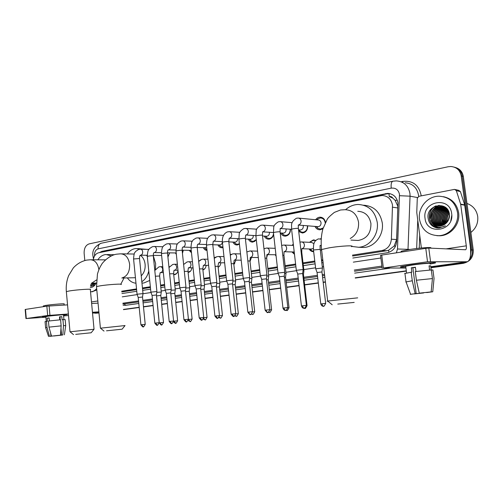 <?xml version="1.0" encoding="UTF-8"?>
<svg xmlns="http://www.w3.org/2000/svg" width="503" height="503" viewBox="0 0 503 503"><rect width="100%" height="100%" fill="white"/><g stroke="black" fill="none" stroke-linecap="round" stroke-linejoin="round"><path stroke-width="0.75" d="M178.012 270.425C177.546 272.934 176.333 274.349 174.378 274.676L173.717 274.657M191.907 267.822C191.498 270.513 190.241 272.041 188.135 272.406L188.103 272.412M206.173 265.351C205.859 267.772 204.771 269.312 202.91 269.966M220.848 262.799C220.622 264.936 219.723 266.439 218.145 267.307M235.964 260.164L233.838 264.421M251.519 257.442L249.997 261.258M267.552 254.631L266.647 257.731M284.032 252.399L283.95 252.915M276.097 256.04L275.154 254.776M294.481 254.279L291.891 251.921M313.671 251.701C311.728 251.714 310.219 250.802 309.144 248.979M169.674 252.852L167.914 257.09M183.299 250.217L182.457 253.374M176.358 254.411L175.396 252.959M197.314 247.501L197.283 248.105M191.492 252.783L189.172 250.349M207.029 250.463C205.413 250.331 204.18 249.4 203.338 247.671M223.005 247.589L222.087 247.759C220.257 247.784 218.862 246.828 217.912 244.911M239.441 244.169L237.215 244.986C235.322 245.005 233.882 244.03 232.908 242.062M256.335 240.044L252.795 242.125C250.827 242.144 249.35 241.144 248.35 239.132M273.638 234.461C272.903 237.297 271.299 238.868 268.847 239.183C266.804 239.195 265.276 238.171 264.257 236.102M290.47 229.242C290.438 233.222 288.741 235.523 285.39 236.146C283.271 236.159 281.693 235.102 280.655 232.977M307.691 225.816C307.735 229.953 305.987 232.355 302.448 233.021L298.713 231.499M322.957 228.702L320.04 229.789C317.751 229.789 316.066 228.664 314.985 226.413M352.578 256.04L386.801 250.72L388.542 250.287L394.189 246.036L396.603 239.547L397.81 207.959L397.684 205.922L395.069 200.257L392.824 198.163C391.969 196.818 390.768 196.264 389.221 196.497L389.008 193.485M352.471 255.147L381.878 250.551C387.53 249.205 390.693 245.426 391.372 239.208L392.497 205.13C391.271 199.069 387.788 195.856 382.047 195.491L98.563 252.795C95.771 253.581 94.004 255.908 93.269 259.781M389.221 196.497L392.824 198.163M121.776 291.941L136.602 289.634M142.519 288.716L150.422 287.483M160.652 285.893L164.651 285.27M174.648 283.717L179.307 282.994M189.046 281.479L194.41 280.643M203.885 279.171L209.984 278.222M219.17 276.795L226.048 275.719M234.92 274.342L242.628 273.142M251.167 271.815L259.743 270.482M267.929 269.206L277.43 267.728M285.239 266.515L295.707 264.886M303.108 263.735L314.878 261.906M321.58 260.862L322.888 260.661M121.707 291.218L136.533 288.904M142.45 287.98L150.347 286.741M160.576 285.144L164.575 284.516M174.566 282.956L179.231 282.227M188.971 280.705L194.328 279.869M203.803 278.385L209.902 277.43M219.082 275.996L225.96 274.921M234.832 273.538L242.54 272.33M251.079 270.998L259.655 269.652M267.841 268.376L277.335 266.892M285.138 265.672L295.607 264.031M303.013 262.874L314.771 261.038M321.48 259.988L322.781 259.787M309.427 242.314L313.344 239.925L315.752 240.459M292.111 245.37L293.293 244.03M230.223 254.549L231.631 254.298M214.19 257.825L216.24 256.939M199.094 260.988L201.043 259.617M315.626 219.742C316.752 218.151 318.204 217.296 319.977 217.183C322.932 217.327 324.756 219.031 325.454 222.288M98.978 312.973L96.872 313.136M465.017 262.063L461.069 263.346L462.138 263.352L430.908 267.609L462.138 263.352L466.432 261.868L462.138 263.352L463.194 263.352L430.926 267.753M406.317 270.96L355.25 277.926L406.317 270.96M325.422 281.994L323.171 282.296L325.422 281.994M318.311 282.963L304.636 284.824L318.311 282.963M299.065 285.585L286.697 287.27L299.065 285.585M280.693 288.093L269.331 289.64L280.693 288.093M262.918 290.514L252.512 291.935L262.918 290.514M245.716 292.859L236.209 294.154L245.716 292.859M229.054 295.129L220.402 296.311L229.054 295.129M212.914 297.336L205.067 298.405L212.914 297.336M197.264 299.467L190.184 300.429L197.264 299.467M182.086 301.536L175.729 302.404L182.086 301.536M167.367 303.542L161.696 304.315L167.367 303.542M153.069 305.491L143.481 306.799L153.069 305.491M139.193 307.383L123.487 309.527L139.193 307.383M84.812 260.523L84.139 253.342C84.014 248.293 85.68 245.143 89.125 243.892L448.167 166.751L450.851 166.499C456.561 167.027 460.012 170.152 461.194 175.88L471.185 249.947L472.223 249.997C472.613 253.342 471.776 256.354 469.72 259.026C471.776 256.354 472.613 253.342 472.223 249.997L462.257 176.176L472.223 249.997L473.254 250.041C473.486 257.259 470.129 261.692 463.194 263.352M454.247 167.128C458.73 168.436 461.402 171.448 462.257 176.176C461.402 171.448 458.73 168.436 454.247 167.128M455.328 167.455C459.799 168.756 462.464 171.762 463.32 176.471L473.254 250.041M406.336 271.098L355.269 278.058M325.435 282.12L323.19 282.428M318.324 283.088L304.655 284.956M299.084 285.71L286.716 287.395M280.705 288.213L269.35 289.766M262.931 290.64L252.525 292.054M245.728 292.979L236.221 294.274M229.066 295.248L220.415 296.43M212.926 297.449L205.079 298.518M197.277 299.581L190.197 300.549M182.099 301.649L175.742 302.517M167.373 303.655L161.708 304.428M153.082 305.604L143.493 306.912M139.199 307.49L123.493 309.634M98.953 312.765L95.645 313.218L98.5 313.017M352.823 258.039L387.178 252.758C392.805 251.437 395.962 247.696 396.641 241.528L397.942 202.942C396.729 196.956 393.271 193.774 387.574 193.397L101.883 251.374L99.462 252.613M101.845 252.129L103.587 251.406L386.945 193.837L390.121 193.693M93.577 284.365L92.961 283.12M471.185 249.947L470.418 256.027M95.645 313.218L93.558 312.973M461.069 263.346L430.889 267.47M406.298 270.821L355.237 277.794M325.41 281.862L323.159 282.17M318.292 282.831L304.623 284.698M299.052 285.459L286.685 287.144M280.68 287.968L269.319 289.514M262.906 290.394L252.5 291.809M245.703 292.74L236.196 294.035M229.041 295.016L220.389 296.192M212.901 297.216L205.054 298.285M197.251 299.348L190.172 300.316M182.08 301.423L175.717 302.29M167.354 303.428L161.683 304.202M153.063 305.384L143.468 306.692M139.18 307.276L123.474 309.42M121.933 293.545L136.766 291.268M142.682 290.357L150.586 289.143M160.822 287.565L164.821 286.949M174.818 285.415L179.483 284.698M189.229 283.202L194.592 282.372M204.067 280.919L210.172 279.976M219.358 278.568L226.243 277.505M235.121 276.141L242.83 274.959M251.374 273.645L259.95 272.324M268.143 271.06L277.643 269.602M285.452 268.401L295.927 266.791M303.334 265.653L315.104 263.842M321.813 262.811L323.121 262.61M411.077 264.943C423.866 263.107 439.113 261.931 434.875 263.075L430.059 264.044L434.655 263.138C439.628 261.9 424.199 263.063 411.077 264.943L401.388 266.603C399.219 267.206 400.69 267.332 405.808 266.967C400.897 267.319 399.344 267.219 401.136 266.665L411.077 264.943M421.369 248.004L416.767 212.499L417.289 198.251L418.892 196.327L454.567 189.373L456.334 190.656L460.647 204.117L464.678 204.884L470.261 246.08C471.236 255.354 470.236 260.579 467.249 261.755L427.525 261.774L425.777 248.35L428.782 248.061L465.539 249.758C466.281 249.469 466.526 248.161 466.287 245.841L460.647 204.117M455.41 189.568L458.654 190.316L460.402 191.586L464.678 204.884M380.576 255.386L381.746 255.065L383.361 268.017L427.525 261.774M383.361 268.017L405.946 268.049M381.746 255.065L425.777 248.35M419.269 293.167L431.159 291.897L419.269 293.167L416.402 280.234L415.289 271.57L431.31 269.941L432.435 278.574L431.159 291.897M430.21 292.01L426.607 292.394M415.44 267.42L412.875 267.791L416.182 293.563L410.259 294.337L416.182 293.563M404.714 273.519L411.863 272.11L411.316 267.803L415.415 267.238L415.962 271.482M405.758 266.559L405.707 266.194L412.957 264.936C422.432 263.578 433.586 262.742 430.008 263.635M401.752 251.707C400.816 251.626 400.79 251.425 401.677 251.11L410.115 249.419C421.099 247.696 434.139 246.872 430.197 248.124M430.216 292.067L432.769 291.771L434.039 278.511L432.92 269.916L431.335 270.13M405.789 281.969L412.278 280.762L415.145 293.645M411.171 272.123L412.278 280.762M432.769 291.771L426.632 292.57M422.539 292.828L423.551 292.721M423.564 292.966L414.39 293.783M422.57 293.042L414.409 293.915M431.209 269.948L430.675 265.861L429.065 265.867L429.606 270.048M416.402 280.234L432.435 278.574M411.316 267.803L412.875 267.791M429.09 266.074L430.675 265.861M466.96 203.445C472.977 205.658 476.555 209.984 477.705 216.422C478.322 222.955 476.052 228.299 470.877 232.455M419.483 219.283C417.697 207.89 427.481 196.088 438.981 196.208C449.135 196.83 455.322 202.275 457.529 212.549C459.321 223.822 449.871 235.341 438.899 235.674C428.172 235.36 421.703 229.896 419.483 219.283M443.445 196.692C451.876 198.584 456.938 203.929 458.623 212.725C460.408 223.961 450.984 235.442 440.043 235.775L436.824 235.687M436.805 227.916L439.113 228.035L445.419 225.803C440.182 228.368 435.894 227.419 432.542 222.942C434.491 225.048 436.912 226.067 439.804 225.992C442.194 225.847 444.294 224.929 446.104 223.238C448.613 220.823 449.72 217.881 449.437 214.397C448.06 200.263 426.054 204.658 428.078 218.025C428.833 223.345 431.744 226.639 436.805 227.916M451.669 213.586C454.53 231.254 426.487 235.725 425.041 218.302C422.004 201.2 449.789 195.786 451.669 213.586M443.074 206.758L442.137 206.733C435.535 207.714 432.215 211.505 432.178 218.095C432.882 222.326 435.208 224.96 439.15 225.998M442.898 206.714L441.785 206.67C435.177 207.657 431.857 211.449 431.819 218.044C432.549 222.357 434.932 225.011 438.968 225.992M443.753 206.972L443.533 206.972C436.95 207.953 433.643 211.719 433.605 218.283C434.227 222.194 436.315 224.759 439.88 225.992M450.77 220.999L451.788 215.177M443.583 206.909L443.187 206.909C436.598 207.89 433.29 211.669 433.253 218.239C433.888 222.225 436.038 224.816 439.697 225.998M444.413 207.23C438.138 208.437 435.013 212.184 435.026 218.472C435.554 222.056 437.415 224.533 440.609 225.922M444.25 207.161C437.868 208.286 434.674 212.04 434.674 218.428C435.221 222.087 437.138 224.596 440.427 225.941M445.061 207.544C439.238 209.034 436.359 212.744 436.434 218.66C436.881 221.911 438.515 224.288 441.338 225.79M444.904 207.462C438.962 208.883 436.026 212.599 436.082 218.616C436.547 221.942 438.239 224.351 441.156 225.828M445.696 207.915C440.332 209.65 437.711 213.297 437.83 218.849C438.201 221.773 439.622 224.024 442.08 225.602M445.539 207.821C440.056 209.493 437.371 213.159 437.484 218.799C437.874 221.804 439.345 224.093 441.892 225.658M446.312 208.343C441.42 210.279 439.056 213.844 439.213 219.031C439.528 221.634 440.729 223.741 442.822 225.344M446.155 208.229C441.15 210.122 438.717 213.706 438.868 218.987C439.194 221.672 440.452 223.816 442.634 225.419M446.909 208.839C442.508 210.939 440.402 214.397 440.584 219.214C440.848 221.502 441.841 223.433 443.571 225.017M446.758 208.707C442.238 210.77 440.062 214.259 440.244 219.17C440.521 221.534 441.565 223.514 443.382 225.105M447.488 209.399C443.583 211.625 441.735 214.957 441.948 219.396L444.325 224.602M447.349 209.254C443.313 211.449 441.401 214.812 441.609 219.352L444.136 224.715M447.972 210.103C444.621 212.411 443.068 215.573 443.3 219.578L445.098 224.093M447.852 209.914C444.363 212.209 442.734 215.416 442.961 219.534L444.904 224.231M448.431 210.927C445.645 213.285 444.382 216.227 444.639 219.754L445.884 223.451M448.318 210.707C445.388 213.058 444.055 216.057 444.306 219.71L445.683 223.621M448.858 211.926C446.658 214.253 445.696 216.919 445.966 219.937L446.702 222.647M448.751 211.656C446.406 214.001 445.369 216.743 445.639 219.893L446.494 222.867M449.236 213.203C447.683 215.359 447.035 217.667 447.286 220.113L447.576 221.578M449.148 212.844C447.425 215.064 446.695 217.472 446.96 220.069L447.349 221.88M449.449 214.517L448.292 220.415M446.651 208.399L440.729 206.488C434.102 207.481 430.775 211.285 430.738 217.9C431.53 222.458 434.095 225.143 438.427 225.954M447.532 209.443C445.557 207.412 443.168 206.406 440.37 206.431C433.743 207.418 430.411 211.229 430.373 217.856L432.542 222.942M445.243 207.186L443.25 206.777M445.413 207.305L443.08 206.733M445.061 207.06L444.476 206.972M444.3 206.953L443.765 206.915M445.142 207.205L444.595 207.217M444.979 207.148L444.432 207.154M445.639 207.481L445.249 207.519M445.539 207.399L445.086 207.443M449.493 215.114L448.557 219.868M448.651 211.405L447.029 213.769M445.809 220.899L446.343 223.018M448.129 210.367L445.784 213.442M444.507 220.861L445.432 223.829M447.563 209.493L444.52 213.121M443.2 220.823L444.533 224.476M446.683 208.927L443.25 212.8M441.879 220.773L443.621 224.992M445.375 208.682L441.961 212.48M440.553 220.723L442.42 225.036M445.274 207.664L444.621 208.053M444.061 208.437L440.672 212.159M439.207 220.666L441.081 224.91M441.452 225.388L441.722 225.702M439.012 205.337C436.346 206.287 434.234 207.928 432.662 210.26M430.952 220.257C432.259 224.388 434.881 226.985 438.805 228.048M435.416 206.085C425.884 210.971 427.965 226.853 438.075 228.041M448.714 211.549L448.11 212.316M446.337 222.527L446.463 222.898M448.198 210.487L446.853 212.033M445.042 222.445L445.545 223.741M447.639 209.594L445.583 211.757M443.74 222.357L444.646 224.407M446.96 208.883L444.3 211.474M442.426 222.269L443.734 224.935M445.847 208.5L443.011 211.191M441.106 222.181L442.785 225.319M445.381 207.726L445.017 207.94M444.526 208.255L441.709 210.908M439.521 215.341L439.176 217.403M439.767 222.093L441.445 225.187M439.295 205.331L433.668 209.179M431.719 212.36L430.75 218.051M431.53 221.496C433.045 224.96 435.497 227.142 438.893 228.041M436.082 205.846C426.154 210.38 427.858 226.752 438.17 228.041M436.189 227.777L437.447 227.997M337.765 304.076L354.194 302.404L337.765 304.076M327.855 301.171C326.868 301.234 326.812 301.19 327.686 301.046L357.696 297.851M355.263 240.315L358.136 240.472C366.794 238.831 371.057 233.172 370.925 223.495C369.353 215.73 364.964 211.662 357.765 211.291M345.63 209.694C349.245 206.4 353.389 204.658 358.061 204.47C368.536 205.054 374.93 211.015 377.237 222.351C379.036 234.492 369.623 246.835 358.601 247.269L351.893 246.439M363.568 205.205C373.804 205.941 380.042 211.832 382.274 222.879C384.053 234.863 374.722 247.048 363.788 247.476L359.928 247.319M106.51 330.804L122.097 329.195L106.51 330.804M100.474 328.182L125.046 325.554L122.122 329.169M141.236 275.795C144.147 272.984 145.436 269.155 145.109 264.308C144.606 260.196 142.997 257.178 140.287 255.254M127.303 253.933C129.68 250.626 132.585 248.834 136.011 248.557L140.073 249.211M146.669 255.273L147.272 256.417M156.898 291.457L153.321 255.92C152.981 255.618 151.29 255.687 148.253 256.128L147.322 256.53M137.564 248.595L146.455 249.343M153.358 255.889L155.622 263.572L155.477 269.363M148.775 271.035C147.568 275.952 145.254 279.505 141.827 281.705M135.973 283.208C132.591 282.912 129.717 281.139 127.36 277.889M149.718 280.467L143.833 283.007L142.758 283.038M75.72 334.363L91.162 332.766L75.72 334.363M70.068 331.798L94.048 329.245L91.181 332.741M97.821 259.806C100.047 256.561 102.775 254.801 106.014 254.524L111.339 255.914M107.309 254.543L114.458 254.713M124.071 277.958L120.997 283.793M325.202 222.798L325.177 222.603C324.611 219.654 322.995 218.107 320.336 217.969L317.783 218.88L316.771 219.849M317.506 226.62L318.16 226.671C320.115 226.319 321.077 225.017 321.052 222.772C320.707 220.993 319.732 220.062 318.129 219.981L298.807 218.12M302.655 273.437L303.139 269.52L296.355 270.3M306.365 305.365L302.655 273.513L297.732 274.072M316.136 226.507L317.833 228.381L320.386 229.072L323.184 227.934M298.688 229.833L300.398 231.682L302.8 232.311C305.925 231.72 307.465 229.607 307.421 225.96L307.402 225.797M299.926 229.921L300.517 229.965C302.397 229.613 303.328 228.337 303.303 226.136L303.152 225.445M284.245 276.147L284.729 272.293L278.052 273.047M285.723 310.332L285.673 310.338C284.855 310.25 284.321 309.446 284.069 307.937L287.835 307.566L284.245 276.216L279.404 276.763M282.887 233.122L283.415 233.153C285.232 232.807 286.132 231.55 286.106 229.393L286.018 228.922M266.439 278.769L266.923 274.971L260.347 275.707M269.904 309.659L266.433 278.832L261.667 279.36M281.774 233.052L283.491 234.876L285.748 235.448C288.76 234.87 290.25 232.795 290.212 229.223M266.351 236.221L266.835 236.247C268.596 235.901 269.463 234.668 269.432 232.549L269.394 232.273M249.695 277.562L243.213 278.278M252.563 311.715C250.048 316.733 250.393 313.438 250.456 314.4L250.456 314.4C249.607 314.318 249.06 313.551 248.822 312.086L252.563 311.715L249.199 281.366L244.502 281.881M265.364 236.165L267.087 237.976L269.212 238.491C271.651 238.12 273.098 236.492 273.544 233.599M250.312 239.227L250.746 239.246C252.449 238.906 253.292 237.699 253.261 235.611L253.248 235.498M233.002 280.07L226.614 280.768M233.738 316.33L232.034 314.067L235.762 313.69L232.512 283.818L227.884 284.321M249.444 239.183L251.167 240.968L253.166 241.44L256.291 239.604M216.347 286.138L216.831 282.51L210.531 283.189M219.497 315.607C216.925 320.524 217.441 317.248 217.441 318.21L215.781 315.978L219.497 315.607L216.34 286.188L211.776 286.679M233.983 242.106L235.706 243.88L237.592 244.307L239.384 243.704M234.738 242.138L235.14 242.157C236.775 241.83 237.586 240.654 237.573 238.623M200.672 288.439L201.156 284.868L194.938 285.528M203.721 317.462C201.169 322.31 201.703 319.072 201.697 320.027L200.024 317.833L203.721 317.462L200.672 288.489L196.164 288.974M218.968 244.948L220.691 246.696L222.942 247.03M219.616 244.967L219.981 244.98C221.515 244.684 222.307 243.571 222.351 241.635L213.731 241.195C215.165 240.635 215.85 239.422 215.787 237.548C215.479 235.806 214.611 234.895 213.184 234.826L211.436 235.058L208.802 236.724L207.67 238.29C206.984 239.12 206.582 241.44 206.469 245.238L206.488 245.395M185.475 290.677L185.959 287.15L179.816 287.798M188.43 319.26C185.884 324.045 186.437 320.845 186.424 321.788L184.746 319.631L188.43 319.26L185.469 290.721L181.017 291.193M204.381 247.702L206.953 249.733M204.922 247.715L206.664 247.042M170.731 292.847L171.215 289.37L165.141 290.005M173.598 321.008C171.051 325.73 171.636 322.561 171.611 323.498L169.92 321.379L173.598 321.008L170.724 292.891L166.33 293.35M191.36 251.544L190.184 250.375L191.385 251.764M190.643 250.387L191.234 250.356M156.414 294.947L156.898 291.52L150.9 292.142M157.282 325.145L155.534 323.071L159.2 322.7L156.408 294.991L152.063 295.443M182.426 253.059L183.211 250.211M142.512 296.99L143.003 293.614L137.067 294.224M143.317 326.761L141.569 324.718L145.222 324.347L142.512 297.034L138.212 297.474M167.876 256.725L169.599 252.846M321.951 271.884L322.423 268.011L315.708 268.791M325.674 303.397L321.945 271.953L317.079 272.513M315.595 240.629L313.721 240.315L311.256 241.245L310.188 242.352M313.966 243.647L311.564 242.415L301.932 241.968M303.454 274.581L303.925 270.771L302.995 270.683M307.056 305.585L303.454 274.651L302.781 274.594M309.905 248.998L311.609 250.727L313.627 251.343M311.3 249.048L313.356 248.432M293.375 244.772L292.865 245.395M285.553 277.197L286.025 273.443L284.591 273.393M287.848 307.811L289.043 307.717L285.553 277.26L284.358 277.247M292.645 251.94L294.412 253.688M268.225 279.725L268.696 276.034L266.785 276.021M269.922 309.911L271.601 309.76L268.225 279.787L266.546 279.819M251.437 282.177L251.909 278.536L249.557 278.568M252.575 311.942L254.707 311.747L251.437 282.233L249.306 282.315M235.643 280.963L232.87 281.045M238.334 313.658L235.165 284.604L232.612 284.736M249.991 261.214L250.362 260.818M230.607 254.92L230.28 255.084M219.39 286.855L219.861 283.321L216.705 283.441M222.464 315.519L219.39 286.905L216.441 287.087M233.826 264.314L234.731 263.541M204.086 289.087L204.558 285.603L201.037 285.773M203.74 317.67L207.066 317.343L204.086 289.131L200.76 289.363M218.126 267.137L219.566 266.162M189.713 287.817L185.84 288.03M190.222 321.549L188.543 319.455L192.127 319.097L189.229 291.3L185.557 291.583M202.885 269.715L204.84 268.69M174.811 293.356L175.283 289.967L171.095 290.225M175.729 323.215L174.044 321.159L177.622 320.801L174.805 293.4L170.813 293.739M188.072 272.079L190.549 271.13M160.797 295.399L161.274 292.061L156.779 292.362M163.525 322.454C161.061 326.994 161.639 323.945 161.608 324.844L159.967 322.813L163.525 322.454L160.797 295.443L156.559 295.883M173.667 274.217L174.78 274.349L176.654 273.494M173.78 271.324L174.101 270.557M45.239 316.437C52.526 315.381 69.068 313.979 66.893 314.582L63.535 315.161L66.842 314.601C69.408 313.954 52.645 315.362 45.239 316.437L42.548 316.896L45.886 316.934L42.478 316.921L45.239 316.437M98.871 311.841L92.451 312.288M68.383 313.979L47.678 315.5L46.848 306.151L67.553 304.868M25.169 309.496L25.496 309.408L26.282 318.531L47.678 315.5M26.282 318.531L45.905 317.179M68.527 315.538L63.604 315.897M25.496 309.408L46.848 306.151M91.628 303.491L98.047 303.127M51.495 336.123L60.505 335.155L51.495 336.123L48.986 327.132L48.445 321.04L60.593 319.776L61.14 325.856L60.505 335.155M60.209 319.807L59.951 316.94L59.499 316.965M60.976 328.289L61.586 335.067L62.573 335.004L61.995 335.036M59.524 317.223L59.97 317.16M45.063 321.643L47.395 321.235L47.125 318.204L49.143 317.921L49.407 320.92M45.861 316.695L47.867 316.249C53.23 315.475 65.352 314.45 63.516 314.922L63.931 319.531M43.371 306.038L45.704 305.403C51.979 304.403 66.207 303.34 64.051 304.019L64.145 305.063M61.586 335.067L62.837 334.923L63.472 325.655L62.925 319.594L62.095 319.707L61.825 316.683L59.486 316.852L59.756 319.845M62.925 319.594L65.157 319.594L65.698 325.523M63.472 325.655L65.704 325.586L64.403 334.791M45.61 327.673L46.968 327.39L49.47 336.356L50.929 336.211L50.652 333.112M46.433 321.31L46.968 327.39M62.837 334.923L61.995 335.08M59.97 335.218L61.397 335.174L61.498 334.074M61.397 335.174L53.758 335.885M51.381 335.727L51.425 336.211L49.47 336.356M59.976 335.319L53.764 335.985M51.425 336.211L50.929 336.211M48.986 327.132L61.14 325.856M47.125 318.204L49.156 318.053M59.951 316.94L61.825 316.683M59.53 317.286L59.976 317.255M90.414 286.119L91.596 286.188L94.533 284.805C93.244 285.805 91.948 285.905 90.634 285.107M95.463 283.051L92.634 284.616L90.886 284.321M96.104 283.032L95.369 284.384C93.979 286.446 92.275 287.502 90.27 287.54M91.873 283.145L93.633 284.384M91.389 283.195L93.369 284.478M93.942 283.088L94.69 283.786M93.426 283.107L94.426 283.975M90.942 284.164L92.565 284.623M96.677 288.59C95.017 290.501 93.13 291.564 91.005 291.778L90.534 291.803M96.809 290.011L91.999 291.74M90.427 286.056L91.477 286.194M397.81 207.959L392.591 207.186M388.926 252.33L388.542 250.287M394.189 246.036L395.591 246.074M395.069 200.257L397.288 200.276M396.603 239.547L391.372 239.208M386.801 250.72L381.878 250.551M463.32 176.471L461.194 175.88M386.945 193.837L385.65 193.605M396.383 252.833L397.496 248.991L399.47 194.347C398.42 189.763 395.672 187.701 391.221 188.147L98.06 248.891C95.608 249.758 94.426 251.972 94.514 255.53L94.564 255.977M391.221 188.147C390.837 184.104 391.416 181.784 392.95 181.187L396.364 180.898C403.827 181.47 408.348 185.657 409.932 193.466L410.052 196.183L417.44 197.547M93.294 258.026L93.193 257.58L94.149 256.788M401.117 181.784L402.815 181.426L402.834 182.306M402.815 181.426C412.605 180.376 418.685 184.871 421.049 194.9L421.149 195.881M418.622 196.396L418.509 195.114C416.949 187.487 412.504 183.388 405.16 182.815M419.728 235.373L419.232 248.231M389.655 268.218L354.665 273.135M324.869 277.323L322.624 277.637M317.764 278.322L304.101 280.24M298.537 281.026L286.182 282.761M280.184 283.604L268.835 285.201M262.421 286.1L252.028 287.559M245.238 288.515L235.737 289.847M228.588 290.853L219.943 292.067M212.461 293.123L204.62 294.224M196.83 295.318L189.75 296.311M181.665 297.449L175.314 298.342M166.952 299.518L161.287 300.31M152.673 301.523L143.091 302.869M138.803 303.472L125.568 305.334L123.065 305.227M399.527 195.705L410.052 196.183L408.008 249.343L410.083 249.425M397.496 248.991L408.008 249.343L407.99 249.765M416.66 248.526L417.76 220.163M122.952 304.045L138.652 301.926M123.681 304.013L124.417 303.95L125.568 305.334M381.915 266.1L354.294 270.054M324.51 274.317L322.266 274.638M317.412 275.336L303.755 277.291M298.197 278.09L285.849 279.857M279.85 280.718L268.508 282.34M262.107 283.258L251.714 284.748M244.93 285.717L235.435 287.081M228.293 288.1L219.654 289.338M212.172 290.413L204.337 291.533M196.547 292.652L189.474 293.664M181.394 294.821L175.044 295.726M166.688 296.927L161.029 297.738M152.415 298.971L142.839 300.341M138.558 300.957L122.87 303.202M142.934 301.316L152.516 299.958M161.13 298.732L166.795 297.927M175.151 296.739L181.501 295.833M189.581 294.689L196.654 293.683M204.451 292.57L212.285 291.457M219.767 290.394L228.406 289.162M235.555 288.15L245.049 286.798M251.833 285.836L262.226 284.358M268.633 283.447L279.976 281.831M285.981 280.976L298.329 279.222M303.894 278.429L317.544 276.493M322.404 275.801L324.649 275.481M354.439 271.243L382.066 267.313M122.254 296.845L137.2 294.601M142.984 293.733L151.038 292.526M161.167 291.004L165.28 290.388M175.176 288.898L179.955 288.181M189.6 286.735L195.076 285.911M204.451 284.503L210.669 283.573M219.748 282.208L226.752 281.152M235.523 279.838L243.351 278.662M251.789 277.392L260.485 276.09M268.571 274.871L278.19 273.431M285.899 272.274L296.493 270.677M303.793 269.583L315.57 267.816M322.285 266.804L323.592 266.609M353.326 262.145L380.903 258.001M93.464 258.787L92.961 256.002C92.018 250.463 94.727 246.219 101.084 243.27C98.953 243.93 97.947 245.804 98.06 248.891M103.587 251.406L101.883 251.374M467.249 261.755L430.794 266.753L467.086 261.761M446.117 248.859L466.287 245.841M464.753 205.218L460.723 204.457M428.782 248.061L430.53 261.472M460.402 191.586L456.334 190.656M350.22 238.504C356.237 235.09 359.01 229.676 358.545 222.251C356.941 214.253 352.471 210.072 345.127 209.701L340.751 209.971M351.44 246.671C355.74 245.124 340.481 245.904 329.031 247.866L321.568 249.545C320.763 249.884 320.795 250.123 321.65 250.261M121.833 277.977L122.028 277.945C127.272 276.31 129.812 271.771 129.642 264.314C128.535 257.574 125.499 254.078 120.531 253.826L116.721 254.172C109.107 255.122 101.864 263.289 101.512 264.66C100.732 265.924 99.393 267.678 97.463 273.946L96.519 286.962M121.06 284.56C123.889 283.529 107.78 284.528 99.814 285.905L96.494 286.66L100.405 328.126L104.033 331.106M98.89 269.646C97.764 263.27 94.922 259.976 90.358 259.762L86.604 260.114C81.492 261.258 77.066 263.849 73.337 267.879L68.672 275.55C66.654 280.586 65.88 285.949 66.346 291.639L66.371 291.903M94.036 329.195L90.333 289.609C92.973 288.64 76.802 289.671 69.288 290.973L66.346 291.639L69.999 331.747L73.532 334.633M91.804 283.101L96.457 279.982M301.423 305.906C302.737 309.37 304.673 307.849 304.177 308.201L304.177 308.201C304.12 307.182 303.743 310.672 306.365 305.384L301.423 305.925L297.719 273.997L296.311 270.186M302.586 305.761C302.844 307.295 303.378 308.106 304.177 308.201L304.227 308.194M298.436 225.004L298.688 224.948C300.366 224.319 301.171 222.986 301.096 220.962C300.744 219.107 299.744 218.139 298.097 218.051L296.386 218.258C289.91 222.502 291.966 225.35 291.577 229.211L291.602 229.425M303.133 269.407L298.38 228.614C298.348 228.199 296.607 228.255 293.142 228.783L291.577 229.211L296.324 270.186M280.586 228.412C282.208 227.796 282.988 226.488 282.912 224.501C282.567 222.666 281.598 221.704 280.001 221.628L278.285 221.836C275.11 223.917 273.594 225.765 273.733 227.375L273.456 232.826M284.723 272.18L280.127 232.053C280.058 231.65 278.316 231.707 274.908 232.223L273.431 232.631L278.021 272.94M284.069 307.937L282.969 308.081L279.391 276.688L278.014 272.94M265.119 310.181C266.879 312.426 267.759 313.168 267.778 312.401L267.778 312.401C267.753 311.401 267.294 314.815 269.91 309.672L265.119 310.181L261.661 279.297L260.315 275.606M266.156 310.049C266.401 311.533 266.942 312.319 267.778 312.401L267.829 312.394M263.063 231.764C264.635 231.16 265.389 229.877 265.32 227.922C264.987 226.105 264.044 225.162 262.491 225.086L260.768 225.3C257.655 227.287 256.134 229.11 256.197 230.764L255.901 236.121M266.917 274.871L262.465 235.379C262.359 234.989 260.629 235.052 257.272 235.555L255.876 235.932L260.321 275.6M248.822 312.086L247.847 312.212C249.57 314.425 250.444 315.148 250.456 314.4L250.507 314.394M255.851 235.643L246.099 235.008C247.621 234.423 248.35 233.159 248.281 231.229C247.954 229.443 247.042 228.507 245.533 228.437L243.804 228.658C240.704 230.619 239.177 232.43 239.214 234.084L238.906 239.315M249.683 277.467L245.376 238.592C245.231 238.221 243.502 238.284 240.195 238.774L238.881 239.132L243.182 278.184L244.496 281.818L247.847 312.225M228.802 241.541L229.211 238.208L229.664 238.152C231.141 237.579 231.845 236.341 231.776 234.442C231.462 232.675 230.569 231.751 229.104 231.682L227.369 231.908C223.672 233.537 222.024 236.982 222.42 242.232L222.439 242.402M232.996 279.982L228.821 241.71C228.645 241.352 226.922 241.409 223.665 241.893L222.42 242.232L226.589 280.68M232.034 314.067L231.116 314.18L227.878 284.258M215.781 315.978L214.913 316.091C216.579 318.223 217.422 318.933 217.441 318.21L217.491 318.204M219.981 244.98L212.782 244.735C212.568 244.383 210.858 244.445 207.645 244.917L206.469 245.238L210.506 283.101L211.763 286.628L214.913 316.104M200.024 317.833L199.201 317.94C200.842 320.04 201.672 320.738 201.697 320.027L201.747 320.021M197.792 244.225L198.289 244.15C199.672 243.603 200.339 242.408 200.276 240.566C199.974 238.843 199.131 237.944 197.742 237.875L195.994 238.114L193.315 239.812L192.171 241.409C191.536 242.138 191.146 244.389 191.008 248.155L191.021 248.3M201.156 284.786L197.239 247.652C196.987 247.319 195.283 247.382 192.115 247.847L191.008 248.155L194.919 285.446L196.151 288.923M196.157 288.917L199.207 317.953M184.746 319.631L183.966 319.732C185.582 321.801 186.399 322.486 186.424 321.788L186.475 321.782M182.803 247.086L183.299 247.017C184.645 246.483 185.293 245.307 185.23 243.49C184.934 241.786 184.117 240.899 182.765 240.83L181.005 241.075L178.263 242.836C177.766 244.276 176.572 242.314 176.006 250.978L176.019 251.116M185.959 287.075L182.155 250.494C181.879 250.167 180.175 250.236 177.05 250.689L176.006 250.978L179.797 287.722L181.011 291.143L183.972 319.745M169.92 321.379L169.19 321.474C170.781 323.511 171.586 324.184 171.611 323.498L171.661 323.492M167.512 253.116C167.499 251.192 167.744 250.11 168.26 249.865L168.75 249.802C170.058 249.274 170.687 248.117 170.624 246.332C170.341 244.647 169.542 243.773 168.228 243.704L166.462 243.955L163.682 245.747C163.142 247.243 162.029 245.244 161.444 253.726L161.457 253.852M171.209 289.3L167.524 253.248C167.216 252.934 165.518 253.003 162.438 253.449L161.444 253.726L165.122 289.935L166.317 293.306M169.19 321.474L166.323 293.306M154.144 252.563L154.628 252.5C155.899 251.99 156.502 250.852 156.446 249.086C156.169 247.426 155.389 246.558 154.113 246.495L152.334 246.747L149.498 248.595C148.957 249.972 147.781 248.507 147.31 256.385L150.881 292.08L152.057 295.399L154.842 323.171M155.534 323.071L154.842 323.159C156.42 325.171 157.213 325.837 157.232 325.152C157.269 324.228 156.659 327.365 159.2 322.7M140.431 255.184L140.903 255.128C142.142 254.625 142.726 253.506 142.676 251.764C142.406 250.123 141.645 249.268 140.4 249.199L138.614 249.463L135.76 251.318C135.2 252.713 134.068 251.242 133.584 258.976L133.591 259.089M142.997 293.551L139.526 258.517L133.584 258.976L137.049 294.161L138.206 297.436L140.909 324.812C142.468 326.78 143.254 327.44 143.267 326.768C143.311 325.85 142.695 328.949 145.222 324.347M141.569 324.718L140.909 324.8M320.788 303.931C322.09 307.352 324.001 305.849 323.517 306.195L323.517 306.195C323.442 305.195 323.108 308.622 325.68 303.41L320.788 303.95L317.066 272.444M321.995 303.781C322.247 305.296 322.756 306.101 323.517 306.195L323.561 306.195M321.247 239.158L318.292 238.906C315.922 240.132 314.595 241.409 314.306 242.735C313.646 243.691 313.369 246.112 313.47 249.991L313.488 250.148M322.417 267.898L320.216 249.35L313.47 249.991L315.677 268.684L317.06 272.444M320.229 245.596L321.222 245.181M303.906 308.213L304.931 308.339C304.881 307.346 304.485 310.741 307.056 305.598L306.384 305.642M304.403 308.169L304.975 308.333M301.882 248.702L302.058 248.664C303.699 248.086 304.485 246.803 304.409 244.829C304.045 242.962 303.032 242 301.379 241.943L299.951 242.132M303.919 270.664L301.787 252.412L301.134 252.236M289.043 307.717C286.477 312.784 286.905 309.42 286.943 310.408L286.993 310.401M285.956 310.294L286.943 310.408L286.32 310.181M284.371 251.657C285.962 251.091 286.716 249.834 286.647 247.891C286.295 246.049 285.314 245.099 283.698 245.043L281.661 245.451M286.018 273.343L283.956 255.373L282.78 255.222M271.601 309.76C269.067 314.746 269.495 311.451 269.533 312.413L269.577 312.407M268.413 312.244L269.533 312.413L268.759 312.074M267.238 254.556C268.778 254.002 269.514 252.77 269.445 250.859C269.099 249.035 268.149 248.098 266.584 248.042L263.974 248.74M268.69 275.933L266.697 258.24L265.031 258.127M254.707 311.747C252.192 316.657 252.638 313.4 252.663 314.356L252.713 314.35M251.381 314.105L252.663 314.356L251.733 313.853M250.639 257.366C252.129 256.826 252.839 255.612 252.776 253.732C252.443 251.934 251.513 251.01 249.991 250.953L246.86 251.984M251.902 278.448L249.972 261.019L247.853 260.944M234.851 315.871L236.316 316.236C236.303 315.293 235.832 318.512 238.34 313.671L235.781 313.91M235.215 315.526L236.366 316.236M241.201 260.202L234.543 260.095C235.989 259.561 236.68 258.372 236.611 256.517C236.291 254.744 235.385 253.826 233.908 253.776L232.531 253.958L230.292 255.184M235.637 280.881L233.763 263.71L231.217 263.679M218.824 317.55L220.465 318.066C220.471 317.129 219.949 320.317 222.464 315.532L219.509 315.821M219.189 317.072L220.515 318.059M218.032 266.213L218.566 262.786L218.924 262.736C220.333 262.22 220.999 261.044 220.936 259.221C220.622 257.467 219.742 256.561 218.308 256.511L216.925 256.7L214.24 258.335M219.861 283.239L218.038 266.326L215.102 266.339M207.066 317.343C204.564 322.065 205.105 318.908 205.092 319.833L205.142 319.833M203.269 319.135L205.092 319.833L203.627 318.437M202.778 268.753L203.401 265.351L203.772 265.301C205.136 264.792 205.79 263.641 205.727 261.843C205.419 260.114 204.564 259.221 203.168 259.164L201.772 259.359L198.691 261.441M204.558 285.528L202.791 268.854L199.477 268.916M187.977 271.218C188.241 268.344 188.474 267.219 188.682 267.841L189.065 267.791C190.386 267.294 191.014 266.162 190.958 264.389C190.656 262.679 189.826 261.799 188.468 261.742L187.066 261.944L183.614 264.496M189.7 287.747L187.99 271.312L184.331 271.419M173.604 273.607C173.868 270.809 174.126 269.696 174.384 270.262L174.774 270.212C176.056 269.727 176.672 268.608 176.616 266.86C176.32 265.169 175.516 264.301 174.189 264.251L172.781 264.452L168.983 267.514M175.283 289.904L173.617 273.701L169.63 273.852M174.044 321.159L173.61 321.21M159.967 322.813L159.281 322.901C160.822 324.863 161.595 325.51 161.608 324.844L161.658 324.837M159.646 275.933C159.91 273.192 160.193 272.085 160.488 272.62L160.891 272.563C162.136 272.085 162.733 270.985 162.676 269.262C162.394 267.596 161.608 266.735 160.319 266.684L158.898 266.892L154.786 270.501M161.268 291.998L159.652 276.021L155.364 276.216M159.281 322.901L156.552 295.839M92.533 313.105L98.902 312.231L92.533 313.111M91.483 301.938L97.846 300.983M49.105 305.925L49.942 315.268M319.977 217.183L321.316 217.321M313.344 239.925L314.344 239.981M388.863 193.63L387.574 193.397M95.52 313.231L97.154 313.111M122.952 304.057L123.637 304.013M392.95 181.187L101.084 243.27M380.564 255.298L382.179 268.225M406.556 272.846L405.707 266.194M401.79 252.009L401.677 251.11M406.003 281.718L404.915 273.186M410.561 294.236L405.99 281.718M440.37 206.431L440.729 206.488M441.785 206.67L442.137 206.733M443.187 206.909L443.533 206.972M444.577 207.148L444.922 207.211M438.899 235.674L440.043 235.775M332.187 304.755L327.698 301.039M340.405 210.04L334.363 212.385C330.345 215.586 327.962 217.887 327.22 219.295L322.895 228.903C321.191 235.31 320.744 242.188 321.568 249.545L327.686 301.046M358.601 247.269L363.788 247.476M358.136 240.472L350.956 240.069M134.156 254.04L121.544 253.839M141.959 283.057L143.833 283.007M135.433 277.719L121.845 278.008M105.548 259.856L91.2 259.768M96.331 283.026L91.401 283.164M321.505 218.088L323.228 218.264M317.066 219.88L317.783 218.88M320.386 229.072L322.159 229.205M316.802 226.564L317.833 228.381M318.16 226.671L298.461 225.061M298.354 228.4L298.285 224.992M287.835 307.566C285.226 312.772 285.629 309.326 285.673 310.338C286.163 309.986 284.258 311.483 282.969 308.081M292.205 222.672L280.636 221.685M302.8 232.311L304.529 232.424M299.26 229.871L300.398 231.682M300.517 229.965L298.518 229.821M291.463 229.311L280.278 228.513M280.102 231.852L280.171 228.456M274.179 225.973L263.063 225.13M285.748 235.448L287.433 235.542M282.252 233.078L283.491 234.876M283.415 233.153L280.228 232.952M273.418 232.524L262.692 231.852M262.447 235.184L262.635 231.814M256.737 229.186L246.049 228.469M249.205 281.303L249.683 277.562M269.212 238.491L270.853 238.573M265.754 236.184L267.087 237.976M266.835 236.247L262.541 236.008M245.357 238.416L245.659 235.058M235.762 313.69C233.185 318.676 233.675 315.362 233.688 316.337C233.669 317.072 232.814 316.356 231.116 314.18M239.856 232.317L229.575 231.707M232.512 283.755L232.996 280.077M253.166 241.44L254.763 241.509M249.739 239.195L251.167 240.968M250.746 239.246L245.42 238.994M238.843 238.68L229.217 238.227M227.872 284.258L226.583 280.68M223.502 235.36L213.612 234.844M237.592 244.307L239.145 244.364M234.197 242.119L235.706 243.88M235.14 242.157L228.846 241.899M212.769 244.571L213.272 241.258M212.782 244.728L216.824 282.422M207.651 238.321L198.138 237.894M222.471 247.092L222.948 247.105M219.107 244.955L220.691 246.696M206.412 244.515L197.88 244.219M205.255 247.728L197.22 247.495C197.214 245.609 197.409 244.515 197.811 244.213M192.284 241.207L183.123 240.849M204.438 247.702L206.092 249.431M190.945 247.313L182.91 247.08M182.143 250.356C182.143 248.363 182.369 247.269 182.815 247.08M177.383 244.012L168.555 243.716M168.26 249.865L175.943 250.041M190.951 250.393L182.13 250.186M162.915 246.74L154.415 246.501M153.308 255.794C153.277 253.94 153.547 252.864 154.119 252.569L161.381 252.695M176.207 252.971L167.486 252.808M148.869 249.4L140.677 249.211M139.513 258.397C139.476 256.58 139.771 255.511 140.394 255.197L147.253 255.279M161.62 255.48L153.283 255.367M321.272 238.831L320.248 238.774M320.027 245.602L320.197 249.192M321.247 245.697L320.279 245.659M314.645 240.365L315.67 240.415M310.508 242.364L311.256 241.245M301.75 248.696L301.775 252.261M310.514 249.023L311.609 250.727M311.81 249.06L301.919 248.74M293.13 245.407L293.406 245.03M293.45 245.42L284.201 245.062M284.05 251.695L283.944 255.235M293.161 251.953L294.362 253.657M294.211 251.984L284.151 251.726M275.216 248.319L267.03 248.054M266.904 254.6L266.678 258.108M275.958 254.788L266.961 254.625M257.58 251.142L250.4 250.966M250.293 257.41L249.953 260.894M258.297 257.53L250.312 257.429M240.509 253.902L234.279 253.782M234.191 260.139L233.75 263.597M235.171 284.547L235.637 280.963M223.98 256.587L218.648 256.517M224.652 262.805L218.585 262.792M207.959 259.208L203.476 259.171M208.613 265.345L203.451 265.351M192.127 319.097C189.637 323.756 190.191 320.637 190.172 321.555L188.166 320.612M192.435 261.761L188.757 261.749M189.235 291.256L189.706 287.817M202.885 269.74L203.514 269.734M193.064 267.816L188.751 267.841M177.622 320.801C175.138 325.397 175.704 322.316 175.679 323.222C175.817 323.693 175.094 323.266 173.504 321.939M177.37 264.251L174.453 264.251M188.524 272.079L189.348 272.066M177.987 270.224L174.384 270.262M169.58 266.647L168.895 266.647M162.758 266.672L160.564 266.684M174.78 274.349L175.566 274.336M163.362 272.569L160.488 272.62M25.169 309.477L25.955 318.588M46.276 321.335L45.855 316.601M43.428 306.673L43.359 305.874M48.546 336.476L45.591 327.61L45.056 321.555M95.771 283.038L95.369 284.384M91.005 291.778L92.678 291.709"/></g></svg>
